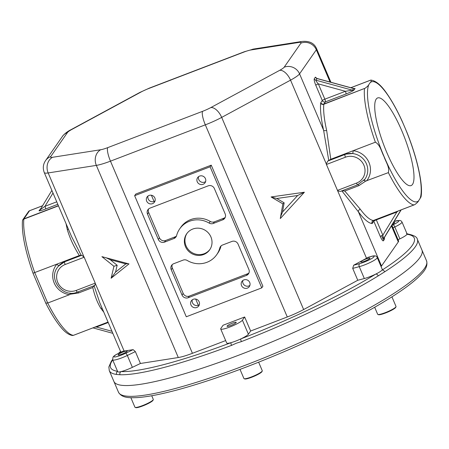 <?xml version="1.0" encoding="UTF-8"?>
<svg xmlns="http://www.w3.org/2000/svg" width="449" height="449" viewBox="0 0 449 449"><rect width="100%" height="100%" fill="white"/><g stroke="black" fill="none" stroke-linecap="round" stroke-linejoin="round"><path stroke-width="0.67" d="M153.272 399.655L153.019 400.261A9.502 1.454 156.9 0 1 152.946 400.401A9.502 1.454 156.9 0 1 144.572 405.206A9.502 1.454 156.9 0 1 135.75 407.63L135.143 407.389A9.973 1.527 -23.1 0 0 144.398 404.846A9.973 1.527 -23.1 0 0 153.193 399.801A9.973 1.527 -23.1 0 0 153.272 399.655A9.973 1.527 -23.1 0 0 153.289 399.391L151.734 395.743M130.872 397.696L134.936 407.221A9.973 1.527 -23.1 0 0 135.143 407.389M151.403 195.242L154.058 201.466M195.68 299.056L198.34 305.281M232.436 323.162A4.99 0.763 -23.1 0 0 227.048 326.271A4.99 0.763 -23.1 0 0 230.837 325.463A4.99 0.763 -23.1 0 0 236.225 322.354A4.99 0.763 -23.1 0 0 232.436 323.162M146.677 201.13A4.512 4.333 -145.1 0 0 154.473 202.14A4.512 4.333 -145.1 0 0 151.184 195.208A4.512 4.333 -145.1 0 0 146.677 201.13M148.007 196.011A4.512 4.333 -145.1 0 0 155.057 200.922M241.523 285.586A4.512 4.333 -145.1 0 0 249.318 286.597A4.512 4.333 -145.1 0 0 246.03 279.66A4.512 4.333 -145.1 0 0 241.523 285.586M242.853 280.468A4.512 4.333 -145.1 0 0 249.902 285.373M190.954 304.944A4.512 4.333 -145.1 0 0 198.755 305.954A4.512 4.333 -145.1 0 0 195.467 299.023A4.512 4.333 -145.1 0 0 190.954 304.944M192.29 299.825A4.512 4.333 -145.1 0 0 199.339 304.736M197.24 181.766A4.512 4.333 -145.1 0 0 205.036 182.782A4.512 4.333 -145.1 0 0 201.747 175.845A4.512 4.333 -145.1 0 0 197.24 181.766M198.576 176.653A4.512 4.333 -145.1 0 0 205.62 181.559M210.912 236.915A14.014 13.453 34.9 0 1 209.694 249.801A14.014 13.453 34.9 0 1 196.909 255.307A14.014 13.453 34.9 0 1 185.471 246.658A14.014 13.453 34.9 0 1 186.694 233.777A14.014 13.453 34.9 0 1 199.474 228.266A14.014 13.453 34.9 0 1 210.912 236.915M209.969 249.38A14.014 13.453 34.9 0 1 197.229 254.454A14.014 13.453 34.9 0 1 186.043 245.839A14.014 13.453 34.9 0 1 186.992 233.373M316.82 78.485L317.207 78.513L315.866 80.186C315.815 80.713 316.635 81.948 318.324 83.884L324.84 99.167L345.399 91.299A2.374 0.561 -110.9 0 1 345.938 94.004L325.379 101.872L323.881 104.028L365.127 88.234C367.299 86.651 368.573 85.377 368.943 84.412L370.122 82.723C371.312 81.443 371.536 80.567 370.795 80.102L371.003 80.09C376.066 80.803 381.521 85.54 387.369 94.301C392.308 101.474 397.197 110.347 402.046 120.927L407.131 132.842C417.362 158.407 423.34 185.089 420.999 196.965L418.591 200.804C418.215 201.769 416.941 203.043 414.775 204.626L414.051 204.918A66.508 15.636 -110.9 0 1 388.363 172.624C389.867 167.325 385.663 161.741 384.018 156.589C381.437 151.807 380.32 144.971 375.386 142.198L353.183 150.701A2.374 0.326 -83.5 0 1 352.622 153.541L345.124 154.181L328.769 160.473L323.594 130.216A68.882 16.198 -110.9 0 1 320.665 103.163A4.748 1.117 -110.9 0 1 320.805 102.692L322.303 100.542L315.787 85.259C314.452 81.943 313.941 79.787 314.255 78.783L315.394 77.144L317 78.541A2.374 2.279 34.9 0 1 315.394 77.144M414.775 204.626L373.388 220.487A2.374 2.29 -83.7 0 0 372.008 223.54A4.748 1.117 69.1 0 0 372.294 223.406L373.793 221.25L380.309 236.533A2.374 0.365 -23.1 0 1 382.845 235.164L383.497 238.75L401.159 209.874L384.647 237.1M401.883 130.962A46.909 11.029 -110.9 0 1 411.127 185.572A46.909 11.029 -110.9 0 1 386.83 152.565A46.909 11.029 -110.9 0 1 377.581 97.955A46.909 11.029 -110.9 0 1 401.883 130.962M241.051 354.306A167.455 25.666 -23.1 0 0 421.948 250.048A167.455 25.666 156.9 0 1 241.051 354.306A167.455 25.666 156.9 0 1 113.894 381.442A167.455 25.666 -23.1 0 0 241.051 354.306M426.55 260.841C428.447 267.52 422.762 272.869 417.845 277.707C413.024 282.197 406.468 287.214 398.19 292.765C384.484 301.93 367.304 311.819 346.65 322.438C315.254 338.49 281.994 353.268 246.888 366.777C220.857 376.717 197.543 384.462 176.94 390.001C160.113 394.497 146.694 397.039 136.687 397.629C129.8 397.831 121.999 398.229 118.497 392.241A167.455 25.666 -23.1 0 0 245.654 365.104A167.455 25.666 -23.1 0 0 426.55 260.841L417.34 239.255A167.455 25.666 156.9 0 1 384.675 271.825L378.238 275.877A2.374 1.639 -121.6 0 0 375.684 274.131A11.876 1.818 -23.1 0 0 382.032 270.135A11.876 1.818 -23.1 0 0 382.295 269.445L377.233 257.569A11.876 1.818 156.9 0 1 364.403 264.966A11.876 1.818 156.9 0 1 359.267 266.661L364.335 278.537A11.876 1.818 -23.1 0 0 375.684 274.131A165.08 25.301 -23.1 0 1 240.782 338.928A11.876 1.818 -23.1 0 0 248.404 334.219L250.637 331.014L287.281 316.983A23.752 3.643 -23.1 0 0 303.647 309.546L357.774 280.26L364.335 278.537M378.238 275.877A167.455 25.666 156.9 0 1 241.388 341.605L236.326 343.227L231.532 345.382A167.455 25.666 156.9 0 1 120.029 374.735L116.611 374.455A167.455 25.666 156.9 0 1 109.287 370.649L108.849 366.973L111.369 361.181L112.559 359.565M366.188 258.921A4.99 0.763 -23.1 0 0 360.8 262.025A4.99 0.763 -23.1 0 0 364.588 261.217A4.99 0.763 -23.1 0 0 369.976 258.113A4.99 0.763 -23.1 0 0 366.188 258.921M123.458 351.853A4.99 0.763 -23.1 0 0 118.07 354.957A4.99 0.763 -23.1 0 0 121.859 354.149A4.99 0.763 -23.1 0 0 127.247 351.045A4.99 0.763 -23.1 0 0 123.458 351.853M57.803 204.317L45.495 209.032C41.185 210.632 39.024 211.187 39.024 210.704A2.374 2.279 -145.1 0 0 40.118 209.806L44.956 206.327L56.737 201.814M45.495 209.032A2.374 0.561 69.1 0 0 44.956 206.327L52.999 193.059M81.735 255.257L84.176 257.232L65.161 264.512A2.374 0.561 -110.9 0 1 64.622 261.806L58.37 266.201A16.624 15.956 34.9 0 1 64.622 261.806L81.735 255.257A23.752 3.643 156.9 0 1 81.14 255.279L79.333 255.543C73.832 246.787 69.831 238.161 67.316 229.669A2.374 1.207 167.3 0 0 68.355 229.052M73.524 335.291A2.374 0.561 -110.9 0 1 73.468 335.33A2.374 0.561 -110.9 0 1 73.4 335.341L108.035 322.079M96.249 326.608A2.374 0.561 -110.9 0 1 96.445 327.035L94.84 327.153M128.992 263.917L111.116 278.24L113.934 266.279L101.906 256.648L128.992 263.917M106.132 257.782L110.246 259.718L117.161 265.258L115.539 272.133L111.116 278.24M128.027 263.658L125.821 263.9L110.246 259.718M117.161 265.258L113.934 266.279M133.145 349.648L135.362 351.601L127.32 355.468A2.374 0.657 -115.7 0 0 125.647 353.245L133.145 349.648L124.137 351.056A23.752 3.643 156.9 0 1 122.874 351.213L119.664 352.757A9.502 1.454 -23.1 0 0 113.934 356.759A9.502 1.454 -23.1 0 0 121.135 355.193A9.502 1.454 -23.1 0 0 125.647 353.245M84.176 257.232L95.227 283.139L95.396 283.678L94.627 285.48M244.649 316.983L223.091 325.233L220.857 328.438A11.876 1.818 -23.1 0 0 220.712 328.971A11.876 1.818 -23.1 0 0 231.039 326.535A11.876 1.818 -23.1 0 0 242.415 320.188L244.649 316.983L250.637 331.014M320.805 102.692A2.374 2.279 34.9 0 0 323.881 104.028A2.374 0.561 69.1 0 0 323.813 104.263A66.508 15.636 69.1 0 0 326.642 130.384L330.784 159.272L328.921 160.383M326.642 130.384A2.374 1.207 -12.7 0 1 323.594 130.216L299.562 73.861A23.752 3.643 156.9 0 1 290.548 80.147A11.876 6.084 -118.4 0 0 279.671 70.336A11.876 1.818 -23.1 0 0 284.172 67.193L300.942 43.126A11.876 11.399 34.9 0 1 316.326 49.794L299.562 73.861A11.876 11.399 34.9 0 0 284.172 67.193M315.787 85.259A2.374 0.365 -23.1 0 1 318.324 83.884L345.399 91.299L352.471 90.204A2.374 2.279 -145.1 0 0 353.935 90.137C353.015 90.973 350.349 92.264 345.938 94.004M314.255 78.783A2.374 2.279 34.9 0 0 315.866 80.186L352.471 90.204L353.627 88.571A2.374 2.279 -145.1 0 0 355.08 88.498L353.935 90.137M326.429 164.486L337.48 190.393L356.495 183.113A14.25 13.678 -145.1 0 0 363.903 165.21A14.25 13.678 -145.1 0 0 345.444 157.206L326.429 164.486L326.283 163.919L327.792 161.051L344.905 154.501A16.624 15.956 34.9 0 1 352.622 153.541A16.624 15.956 34.9 0 1 366.44 163.834A16.624 15.956 34.9 0 1 364.992 179.117A16.624 15.956 34.9 0 1 363.948 180.453L365.806 181.026L358.919 185.628A2.374 0.561 69.1 0 0 358.184 184.601M368.404 257.215L371.334 256.385A2.374 1.622 75.3 0 0 371.02 256.525L368.404 257.215A23.752 3.643 156.9 0 1 366.524 258.259L337.48 190.393M353.649 265.224L359.756 263.614A2.374 1.622 75.3 0 0 359.267 266.661L352.712 268.39L353.649 265.224L366.524 258.259M117.593 371.402A2.374 2.273 97.8 0 0 116.611 374.455M220.712 328.971L226.7 343.008A11.876 1.818 -23.1 0 0 231.061 342.649A165.08 25.301 -23.1 0 1 121.14 371.587A11.876 1.818 -23.1 0 0 132.382 367.338L127.32 355.468A11.876 1.818 156.9 0 1 121.673 357.898A11.876 1.818 156.9 0 1 112.654 359.823L117.717 371.693A11.876 1.818 -23.1 0 0 121.14 371.587A2.374 2.234 92 0 0 120.029 374.735M241.388 341.605A2.374 0.483 -111.2 0 1 240.782 338.928A11.876 1.818 -23.1 0 1 231.061 342.649A2.374 0.634 69.4 0 0 231.532 345.382M417.34 239.255C417.054 237.05 414.029 235.327 408.259 234.081A2.374 2.273 97.8 0 0 408.248 234.081A2.374 2.273 97.8 0 0 407.013 234.277A11.876 1.818 -23.1 0 0 407.069 233.89L402.007 222.019A11.876 1.818 156.9 0 1 394.823 226.981L393.015 227.851M384.675 271.825A2.374 1.745 -122.8 0 0 382.032 270.135A165.08 25.301 -23.1 0 0 407.013 234.277A11.876 1.818 -23.1 0 1 399.885 238.857L398.078 239.721M352.712 268.39L357.774 280.26M381.066 266.554A23.752 3.643 -23.1 0 0 381.515 266.01L398.285 241.944A23.752 3.643 -23.1 0 0 398.572 240.877L391.876 225.179M392.404 224.309A4.99 0.763 -23.1 0 0 394.75 222.558A4.99 0.763 -23.1 0 0 393.459 222.569M383.642 240.428L381.622 235.697M391.943 225.342L393.15 224.758A2.374 0.657 64.3 0 1 394.823 226.981L399.885 238.857M398.162 211.019L396.888 212.007L376.329 219.881L382.845 235.164L396.888 212.007A2.374 0.561 -110.9 0 0 396.692 211.58M384.484 237.33L384.512 239.177L383.367 240.821C382.761 241.135 381.745 239.71 380.309 236.533M360.244 209.167A2.374 1.762 -36.5 0 0 358.403 211.81L341.762 190.763L344.787 191.038L360.244 209.167A66.508 15.636 69.1 0 0 373.388 220.487A2.374 0.561 -110.9 0 0 373.456 220.481L372.502 221.222A2.374 2.279 -145.1 0 0 372.294 223.406M388.363 172.624L365.806 181.026M337.783 190.876L340.348 191.437L357.724 184.786L364.992 179.117M366.53 180.981A19.004 18.241 34.9 0 0 368.977 162.459A19.004 18.241 34.9 0 0 353.183 150.701L330.784 159.272M365.127 88.234L323.813 104.263A2.374 2.093 5.7 0 1 320.665 103.163M328.769 160.473A23.752 3.643 156.9 0 1 327.792 161.051M282.533 212.007L297.625 195.528L304.388 192.228L271.078 196.959L276.769 198.492L284.144 202.819L282.533 212.007L280.608 216.727M271.078 196.959L282.859 203.874L280.288 218.551L304.388 192.228M282.859 203.874L284.144 202.819M148.591 208.981A4.748 4.557 -145.1 0 0 148.653 212.461L159.474 237.83A4.748 4.557 -145.1 0 0 165.625 240.496L175.059 236.881A4.748 4.557 -145.1 0 0 176.451 236.034M179.679 228.889A22.562 21.659 34.9 0 1 209.122 223.08A4.748 4.557 -145.1 0 0 213.264 223.462L222.693 219.847A4.748 4.557 -145.1 0 0 225.168 213.881L214.347 188.513A4.748 4.557 -145.1 0 0 208.19 185.847L149.977 208.134A4.748 4.557 -145.1 0 0 147.508 214.1L158.329 239.469A4.748 4.557 -145.1 0 0 164.486 242.134L173.92 238.526A4.748 4.557 -145.1 0 0 176.62 235.523A22.562 21.659 34.9 0 1 179.679 228.889L180.824 227.245A22.562 21.659 34.9 0 1 210.261 221.441A4.748 4.557 -145.1 0 0 214.403 221.823L223.838 218.208A4.748 4.557 -145.1 0 0 225.23 217.361M172.304 264.573A4.748 4.557 -145.1 0 0 172.365 268.053L183.186 293.421A4.748 4.557 -145.1 0 0 189.338 296.087L247.551 273.8A4.748 4.557 -145.1 0 0 248.942 272.953M221.082 245.9A4.748 4.557 -145.1 0 0 220.914 246.411A22.562 21.659 34.9 0 1 217.849 253.045L216.71 254.684A22.562 21.659 34.9 0 1 187.267 260.493A4.748 4.557 -145.1 0 0 183.125 260.111L173.69 263.726A4.748 4.557 -145.1 0 0 171.221 269.697L182.041 295.06A4.748 4.557 -145.1 0 0 188.193 297.732L246.406 275.445A4.748 4.557 -145.1 0 0 248.881 269.473L238.06 244.104A4.748 4.557 -145.1 0 0 231.903 241.439L222.468 245.053A4.748 4.557 -145.1 0 0 219.769 248.05A22.562 21.659 34.9 0 1 216.71 254.684M134.638 195.691L210.098 166.798L211.243 165.159L135.783 194.047L134.638 195.691L186.284 316.775L261.75 287.888L210.098 166.798M211.243 165.159L262.889 286.243L261.75 287.888M132.382 367.338L140.43 363.477L178.298 357.533A23.752 3.643 -23.1 0 0 192.43 353.301L225.662 340.578M140.43 363.477L135.362 351.601M29.701 210.676A2.374 0.561 69.1 0 0 29.634 210.688A2.374 0.561 69.1 0 0 29.561 210.744L23.892 218.882L58.381 205.676M22.54 220.392A2.374 2.279 34.9 0 1 23.892 218.882A2.374 0.561 -110.9 0 0 23.825 219.112A66.508 15.636 69.1 0 0 34.736 272.622L47.712 303.041A66.508 15.636 69.1 0 0 73.4 335.341A2.374 2.29 -83.7 0 1 72.356 335.476C68.646 334.853 64.791 332.058 60.778 327.102C55.945 321.293 50.956 313.335 45.82 303.227L33.018 273.216C25.144 250.682 21.619 233.211 22.45 220.801A2.374 2.093 5.7 0 1 23.825 219.112L58.46 205.855M22.865 219.679L28.534 211.546A2.374 2.279 34.9 0 1 29.561 210.744L42.565 205.765M33.08 273.177L56.933 264.119A2.374 0.662 40.6 0 1 58.37 266.201A16.624 15.956 34.9 0 0 57.427 267.419C47.908 279.547 63.309 298.456 77.441 292.091A2.374 0.561 69.1 0 1 76.212 290.424L95.227 283.139M45.815 303.041L47.712 303.041L69.544 294.684A19.004 18.241 34.9 0 1 54.11 282.769A19.004 18.241 34.9 0 1 56.933 264.119L79.333 255.543M102.153 308.295A2.374 1.762 -36.5 0 0 100.918 308.452C97.495 303.008 94.773 296.037 92.763 287.528L78.637 292.939L70.072 294.252L69.544 294.684M94.043 285.609L99.852 302.907M94.043 285.603L92.763 287.528M69.954 293.012L70.072 294.252M71.531 236.5L81.14 255.279M262.25 370.969L261.997 371.576A9.502 1.454 156.9 0 1 256.682 375.095A9.502 1.454 156.9 0 1 247.758 378.563A9.502 1.454 156.9 0 1 244.733 378.939L244.121 378.703A9.973 1.527 -23.1 0 0 247.298 378.311A9.973 1.527 -23.1 0 0 256.665 374.662A9.973 1.527 -23.1 0 0 262.25 370.969A9.973 1.527 -23.1 0 0 262.267 370.706L258.641 362.191M240.013 369.375L243.919 378.529A9.973 1.527 -23.1 0 0 244.121 378.703M396.001 306.723L395.749 307.329A9.502 1.454 156.9 0 1 390.159 310.983A9.502 1.454 156.9 0 1 378.485 314.698L377.873 314.457A9.973 1.527 -23.1 0 0 390.13 310.562A9.973 1.527 -23.1 0 0 396.001 306.723A9.973 1.527 -23.1 0 0 396.018 306.459L391.926 296.856M374.674 307.262L377.671 314.289A9.973 1.527 -23.1 0 0 377.873 314.457M368.943 84.412A64.128 15.081 69.1 0 0 384.069 156.533A64.128 15.081 69.1 0 0 418.591 200.804M359.756 263.614A9.502 1.454 -23.1 0 0 363.864 262.261A9.502 1.454 -23.1 0 0 373.321 257.445A9.502 1.454 -23.1 0 0 371.02 256.525M119.664 352.757A2.374 0.657 -115.7 0 0 119.557 352.774L122.723 351.258M39.024 210.704L40.915 208.493M40.169 209.066A2.374 2.279 -145.1 0 0 40.78 208.712M40.051 209.902L51.876 190.415L40.124 209.795M67.316 229.669A66.508 15.636 -110.9 0 1 66.087 223.742M108.226 322.522L96.445 327.035L111.958 331.283M115.539 272.133L125.821 263.9M353.694 88.487L355.08 88.498M345.444 157.206A2.374 0.561 -110.9 0 1 344.905 154.501L345.124 154.181A2.374 0.561 -110.9 0 0 345.202 153.754M376.133 219.454A2.374 0.561 -110.9 0 1 376.329 219.881A2.374 0.365 -23.1 0 0 373.793 221.25A2.374 2.279 -145.1 0 1 373.607 220.42M373.512 220.437A2.374 0.561 -110.9 0 1 373.456 220.481L414.371 204.811M326.283 163.919L290.548 80.147L221.688 117.397A11.876 6.084 -118.4 0 0 210.806 107.586L279.671 70.336M303.647 309.546L221.688 117.397A23.752 3.643 156.9 0 1 205.328 124.833A11.876 2.795 -110.9 0 1 202.628 111.307A11.876 1.818 -23.1 0 0 210.806 107.586M287.281 316.983L205.328 124.833L110.471 161.152A11.876 2.795 -110.9 0 1 107.771 147.62L202.628 111.307M192.43 353.301L110.471 161.152A23.752 3.643 156.9 0 1 96.339 165.384A11.876 10.035 -98.9 0 1 100.705 149.742A11.876 1.818 -23.1 0 0 107.771 147.62M178.298 357.533L96.339 165.384L48.166 172.944A11.876 10.035 -98.9 0 1 52.533 157.296L100.705 149.742M300.942 43.126A11.876 1.818 -23.1 0 0 299.129 42.402L250.957 49.962A11.876 1.818 -23.1 0 0 243.891 52.078L149.034 88.397A11.876 1.818 -23.1 0 0 140.857 92.112L71.992 129.363A11.876 6.084 -118.4 0 0 70.948 129.716C65.958 132.146 62.405 136.047 62.349 136.513L45.579 160.579A11.876 11.399 34.9 0 1 50.72 156.572A11.876 1.818 -23.1 0 0 52.533 157.296M83.896 256.716L48.166 172.944A23.752 3.643 156.9 0 1 44.26 172.556L71.576 236.612M62.349 136.513A11.876 11.399 34.9 0 1 67.485 132.506L50.72 156.572M71.992 129.363A11.876 1.818 -23.1 0 0 67.485 132.506M242.415 320.188L248.404 334.219M120.629 351.612A165.08 25.301 -23.1 0 0 119.075 353.009M112.705 359.941A165.08 25.301 -23.1 0 0 117.537 371.278M398.285 241.944L391.438 225.898M393.15 224.758A9.502 1.454 -23.1 0 0 398.903 220.987A9.502 1.454 -23.1 0 0 394.132 221.464M299.129 42.402A11.876 10.035 -98.9 0 1 301.896 41.465C309.361 40.736 314.266 43.16 316.612 48.733A23.752 3.643 156.9 0 1 316.326 49.794L330.077 82.032M250.957 49.962A11.876 10.035 -98.9 0 1 253.719 49.025L244.25 51.781L149.394 88.099L139.807 92.466L70.948 129.716M243.891 52.078A11.876 2.795 -110.9 0 1 244.25 51.781M149.034 88.397A11.876 2.795 -110.9 0 1 149.394 88.099M140.857 92.112A11.876 6.084 -118.4 0 0 139.807 92.466M370.795 80.102L350.871 87.729M324.84 99.167A2.374 0.365 -23.1 0 0 322.303 100.542A2.374 2.279 34.9 0 0 325.379 101.872A2.374 0.561 -110.9 0 0 324.84 99.167M419.77 199.115A64.128 15.081 69.1 0 0 404.644 126.994A64.128 15.081 69.1 0 0 370.122 82.723M400.963 209.947L383.497 238.75M373.293 220.526A2.374 2.279 -145.1 0 0 372.502 221.222M372.008 223.54A68.882 16.198 -110.9 0 1 358.403 211.81L381.515 266.01M358.919 185.628L344.787 191.038M356.495 183.113A2.374 0.561 69.1 0 0 357.724 184.786M375.386 142.198A66.508 15.636 -110.9 0 1 364.476 88.694M353.61 88.565L317.005 78.547M297.625 195.528L276.769 198.492M223.838 218.208L222.693 219.847M214.403 221.823L213.264 223.462M210.261 221.441L209.122 223.08M175.059 236.881L173.92 238.526M165.625 240.496L164.486 242.134M159.474 237.83L158.329 239.469M148.653 212.461L147.508 214.1M247.551 273.8L246.406 275.445M189.338 296.087L188.193 297.732M183.186 293.421L182.041 295.06M172.365 268.053L171.221 269.697M220.914 246.411L219.769 248.05M95.396 283.678L124.137 351.056M103.758 312.061A66.508 15.636 -110.9 0 1 100.918 308.452M77.913 291.912A2.374 0.561 -110.9 0 1 78.637 292.939M81.045 255.285L64.841 261.492A2.374 0.561 69.1 0 0 64.92 261.065M65.161 264.512A14.25 13.678 -145.1 0 0 57.753 282.421A14.25 13.678 -145.1 0 0 76.212 290.424M112.654 359.823L112.996 357.118C114.315 355.703 114.007 355.653 119.557 352.774M108.041 322.096L73.468 335.33M92.926 327.882L112.834 333.332M94.823 285.441L77.441 292.091M45.579 160.579C43.087 164.239 42.644 168.229 44.26 172.556M120.573 351.477L118.547 353.273M118.497 392.241L109.287 370.649M406.474 233.615L408.315 234.092M377.233 257.569C376.683 255.784 374.713 255.391 371.334 256.385M402.007 222.019L401.125 220.919L399.818 220.392L394.16 221.413M301.896 41.465L253.719 49.025M370.537 80.169L350.826 87.712M316.612 48.733L330.919 82.262M317.207 78.513L353.475 88.442M42.593 205.726L29.634 210.688M99.818 302.817L120.86 352.151"/></g></svg>
